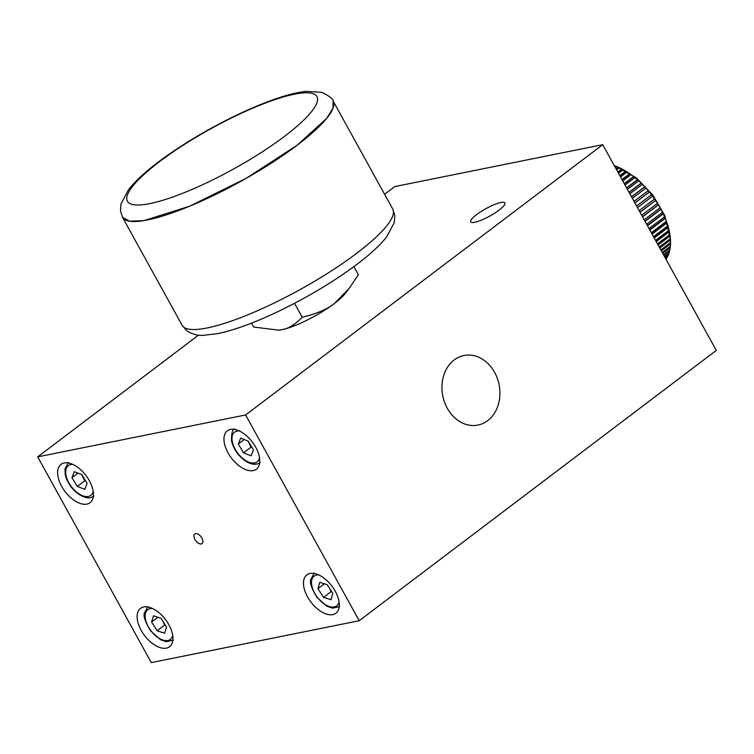 <?xml version="1.0" encoding="UTF-8"?>
<svg xmlns="http://www.w3.org/2000/svg" width="754" height="754" viewBox="0 0 754 754"><rect width="100%" height="100%" fill="white"/><g stroke="black" fill="none" stroke-linecap="round" stroke-linejoin="round"><path stroke-width="1.13" d="M122.525 217.312A120.282 25.683 -28.9 0 0 122.525 217.322L129.688 221.214L143.986 220.592L189.442 206.294L245.851 178.538L297.142 145.22L326.68 118.369L333.014 108.208L333.136 101.055A120.282 25.683 -28.9 0 0 333.127 101.045A120.282 25.683 -28.9 0 1 297.142 145.22A120.282 25.683 -28.9 0 1 189.433 206.294A120.282 25.683 -28.9 0 1 122.525 217.322L120.489 210.847L120.942 204.014L128.595 189.518C138.312 177.492 153.92 164.306 175.409 149.942C220.253 119.914 277.962 93.835 306.36 91.385L321.807 92.327C329.517 96.154 333.296 99.066 333.136 101.055L392.768 209.075L394.804 215.55L394.351 222.383L386.698 236.879C379.997 245.286 370.139 254.409 357.104 264.22C336.246 279.857 312.392 294.418 285.53 307.905C259.263 320.968 236.765 329.526 218.038 333.579L203.382 335.332C197.539 335.747 191.921 334.135 186.549 330.516L182.157 325.342A120.282 25.683 -28.9 0 0 249.065 314.314A120.282 25.683 -28.9 0 0 356.774 253.24A120.282 25.683 -28.9 0 0 392.768 209.075M251.544 323.117L253.721 327.048L278.509 330.139L282.09 329.621C288.179 328.791 294.889 324.672 302.231 317.274C317.085 313.589 327.82 308.989 334.437 303.466L349.111 288.424L358.404 274.748L353.909 266.605M294.522 303.306L302.231 317.274M278.744 330.111A42.101 8.991 -28.9 0 0 278.933 330.101A42.101 8.991 -28.9 0 0 282.09 329.621A42.101 8.991 -28.9 0 0 334.437 303.466A42.101 8.991 -28.9 0 0 345.228 293.494L349.111 288.424M245.625 414.964L37.7 456.867L151.281 662.615L359.206 620.721L245.625 414.964L602.719 144.664L716.3 350.412L359.206 620.721M255.729 447.226A24.053 13.176 -127.1 0 0 227.35 430.836A24.053 13.176 -127.1 0 0 231.365 457.97A24.053 13.176 -127.1 0 0 256.388 469.205A24.053 13.176 -127.1 0 0 255.729 447.226M89.387 480.75A24.053 13.176 -127.1 0 0 61.008 464.36A24.053 13.176 -127.1 0 0 65.023 491.495A24.053 13.176 -127.1 0 0 90.046 502.72A24.053 13.176 -127.1 0 0 89.387 480.75M168.896 624.774A24.053 13.176 -127.1 0 0 140.517 608.384A24.053 13.176 -127.1 0 0 144.532 635.518A24.053 13.176 -127.1 0 0 169.556 646.744A24.053 13.176 -127.1 0 0 168.896 624.774M335.238 591.249A24.053 13.176 -127.1 0 0 306.859 574.868A24.053 13.176 -127.1 0 0 310.874 601.994A24.053 13.176 -127.1 0 0 335.898 613.228A24.053 13.176 -127.1 0 0 335.238 591.249M201.921 538.092A6.013 3.289 -127.1 0 0 194.824 534.002A6.013 3.289 -127.1 0 0 195.823 540.778A6.013 3.289 -127.1 0 0 202.081 543.587A6.013 3.289 -127.1 0 0 201.921 538.092M384.597 194.278L394.794 186.568L602.719 144.664M499.082 210.121A19.547 4.175 151.1 0 1 481.58 220.045A19.547 4.175 151.1 0 1 470.703 221.836A19.547 4.175 151.1 0 1 485.802 208.735A19.547 4.175 151.1 0 1 504.935 202.939A19.547 4.175 151.1 0 1 499.082 210.121M454.181 359.931A35.485 28.709 78.6 0 0 444.568 402.287A35.485 28.709 78.6 0 0 477.942 425.067A35.485 28.709 78.6 0 0 499.073 384.615A35.485 28.709 78.6 0 0 463.917 355.502A35.485 28.709 78.6 0 0 454.181 359.931M37.7 456.867L198.585 335.087M151.573 622.059L157.124 630.787L164.598 633.247L166.521 626.998L160.97 618.28L153.496 615.811L151.573 622.059L157.906 617.262M157.124 630.787L164.617 625.113L163.213 621.805M161.422 618.987L160.8 618.223M164.617 625.113L165.38 625.198M81.809 474.558L74.25 471.693L71.979 477.64L77.276 486.453L84.834 489.318L87.106 483.371L81.809 474.558M71.979 477.64L77.973 473.097M77.276 486.453L84.759 480.779L81.677 474.502M84.759 480.779L85.626 480.92M317.952 588.676L323.579 597.366L331.025 599.694L332.825 593.341L327.189 584.661L319.753 582.324L317.952 588.676L324.409 583.784M323.579 597.366L331.072 591.692L329.752 588.601M327.679 585.406L326.991 584.595M331.072 591.692L331.807 591.767M253.467 449.968L248.254 441.137L240.667 438.149L238.292 443.993L243.504 452.834L251.091 455.821L253.467 449.968M238.292 443.993L244.192 439.535M243.504 452.834L250.997 447.169L251.902 447.32M248.104 441.071L250.997 447.169M665.509 258.396L667.375 256.982A60.141 32.94 -127.1 0 1 666.357 258.688L665.867 259.056M664.774 257.067L668.666 254.126A60.141 32.94 -127.1 0 1 667.856 256.04L665.273 257.991M663.831 255.361L669.627 250.969A60.141 32.94 -127.1 0 1 669.034 253.071L664.472 256.53M662.681 253.278L670.259 247.548A60.141 32.94 -127.1 0 1 669.882 249.819L663.454 254.682M661.333 250.846L670.542 243.872A60.141 32.94 -127.1 0 1 670.391 246.313L662.238 252.477M659.807 248.075L670.495 239.989A60.141 32.94 -127.1 0 1 670.56 242.562L660.824 249.932M670.495 239.989L670.4 238.603A60.141 32.94 -127.1 0 0 670.391 238.584L659.241 247.048M669.891 234.475A60.141 32.94 -127.1 0 0 669.373 231.676L669.043 230.196A60.141 32.94 -127.1 0 0 668.308 227.322L668.289 226.85A59.377 40.744 104.9 0 0 667.846 225.323L667.874 225.804A60.141 32.94 -127.1 0 0 666.922 222.873L666.376 221.327A60.141 32.94 -127.1 0 0 665.226 218.368L664.576 216.813A60.141 32.94 -127.1 0 0 663.228 213.844L662.474 212.289A60.141 32.94 -127.1 0 0 660.947 209.32L660.099 207.784A60.141 32.94 -127.1 0 0 658.393 204.852L657.46 203.335A60.141 32.94 -127.1 0 0 655.594 200.46L654.576 198.981A60.141 32.94 -127.1 0 0 652.568 196.181L651.475 194.749A60.141 32.94 -127.1 0 0 649.335 192.053L648.186 190.668A60.141 32.94 -127.1 0 0 645.924 188.095L646.159 188.066A59.377 48.972 35 0 0 644.953 186.756L644.717 186.785A60.141 32.94 -127.1 0 0 642.361 184.353L641.107 183.118A60.141 32.94 -127.1 0 0 638.676 180.837L637.375 179.688A60.141 32.94 -127.1 0 0 634.887 177.586L633.567 176.54A60.141 32.94 -127.1 0 0 631.023 174.626L629.684 173.684A60.141 32.94 -127.1 0 0 627.13 171.978L625.782 171.139A60.141 32.94 -127.1 0 0 623.219 169.65L621.88 168.934A60.141 32.94 -127.1 0 0 619.336 167.68L618.007 167.086A60.141 32.94 -127.1 0 0 615.509 166.078L636.131 177.708L652.719 194.937L664.792 215.578L670.391 238.584A60.141 32.94 -127.1 0 0 670.099 235.908L669.844 233.9L669.891 234.475L657.479 243.862M658.101 244.993L670.099 235.908M656.244 241.619L669.373 231.676M669.043 230.196L655.565 240.394M654.227 237.981L668.308 227.322M667.874 225.804L653.511 236.671M652.087 234.098L666.922 222.873M666.376 221.327L651.333 232.722M649.835 230.017L665.226 218.368M664.576 216.813L649.043 228.575M647.488 225.757L663.228 213.844M662.474 212.289L646.659 224.258M645.056 221.356L660.947 209.32M660.099 207.784L644.199 219.81M642.559 216.841L658.393 204.852M657.46 203.335L641.692 215.267M640.023 212.242L655.594 200.46M654.576 198.981L639.147 210.658M652.728 196.068L637.469 207.614L652.568 196.181M651.475 194.749L636.583 206.012M634.906 202.977L649.335 192.053M648.186 190.668L634.029 201.384M632.361 198.359L645.924 188.095M644.717 186.785L631.494 196.794M629.854 193.816L642.361 184.353M641.107 183.118L629.006 192.279M627.403 189.367L638.676 180.837M637.375 179.688L626.574 187.869M625.019 185.06L634.887 177.586M633.567 176.54L624.218 183.608M622.729 180.913L631.023 174.626M629.684 173.684L621.965 179.527M620.542 176.954L627.13 171.978M625.782 171.139L619.826 175.654M618.487 173.232L623.219 169.65M621.88 168.934L617.818 172.006M616.574 169.763L619.336 167.68M618.007 167.086L615.952 168.632M614.821 166.577L615.49 166.069A60.141 32.94 -127.1 0 0 615.49 166.069L615.811 166.191M667.375 256.982L667.356 256.172M668.666 254.126L668.628 253.344M669.627 250.969L669.637 250.008M670.259 247.548L670.344 245.606M670.542 243.872L670.513 241.893M616.075 166.285L614.19 165.597M669.58 250.224L663.52 254.814M670.202 246.841L662.389 252.75M670.495 243.212L661.06 250.347M670.438 239.367L659.552 247.614M670.052 235.333L657.865 244.56M669.335 231.158L656.027 241.223M668.289 226.85L654.038 237.633M666.913 222.449L651.927 233.797M665.235 218L649.694 229.763M663.266 213.523L647.375 225.55M661.004 209.056L644.972 221.195M658.487 204.636L642.502 216.728M655.716 200.291L639.995 212.194M648.374 190.602L634.057 201.441M644.953 186.756L631.55 196.898M641.381 183.128L629.09 192.43M637.696 179.744L626.687 188.076M633.926 176.625L624.359 183.863M630.09 173.806L622.135 179.829M626.235 171.29L620.014 175.993M622.37 169.113L618.035 172.402M618.544 167.284L616.188 169.066M284.531 136.333A108.256 23.11 -28.9 0 0 253.514 107.841A108.256 23.11 -28.9 0 0 128.416 202.534A108.256 23.11 -28.9 0 0 284.531 136.333M172.704 635.33A18.643 10.207 52.9 0 1 150.904 630.693A18.643 10.207 52.9 0 1 152.365 608.459M93.194 491.297A18.643 10.207 52.9 0 1 75.485 491.146A18.643 10.207 52.9 0 1 65.73 473.521A18.643 10.207 52.9 0 1 72.855 464.436M339.046 601.805A18.643 10.207 52.9 0 1 317.246 597.168A18.643 10.207 52.9 0 1 318.706 574.934M259.536 457.782A18.643 10.207 52.9 0 1 246.077 460.807A18.643 10.207 52.9 0 1 232.307 441.637A18.643 10.207 52.9 0 1 239.197 430.911M182.157 325.342L122.525 217.322M173.354 640.099L166.248 641.692L160.621 639.769L150.574 630.9C145.088 621.654 143.062 615.632 144.504 612.832L147.954 606.527M68.444 462.504L64.976 468.922L65.306 474.86C66.814 481.146 70.207 486.764 75.466 491.712C86.908 500.939 91.715 497.414 93.854 496.075M339.696 606.574L332.58 608.167L326.953 606.244L316.916 597.385C311.421 588.129 309.404 582.107 310.837 579.317L314.286 573.012M234.777 428.988C232.515 429.167 231.44 433.126 231.544 440.883C233.872 450.138 239.188 457.254 247.51 462.249C252.505 464.822 256.737 464.926 260.187 462.551"/></g></svg>
